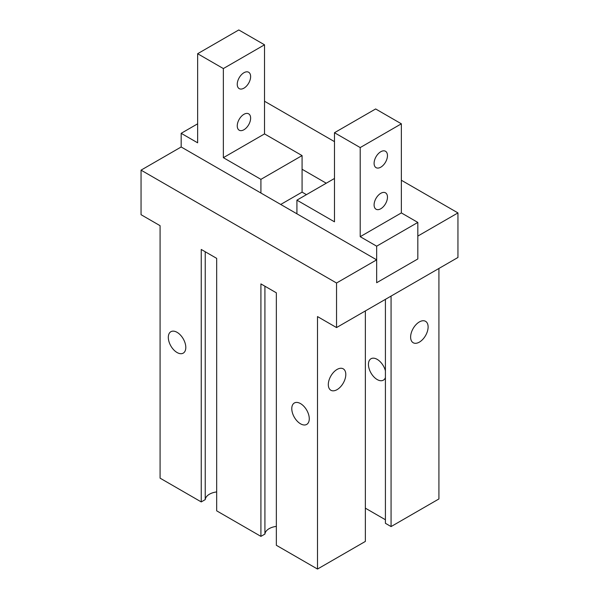 <?xml version="1.0" encoding="UTF-8"?>
<svg xmlns="http://www.w3.org/2000/svg" width="599" height="599" viewBox="0 0 599 599"><rect width="100%" height="100%" fill="white"/><g stroke="black" fill="none" stroke-linecap="round" stroke-linejoin="round"><path stroke-width="0.9" d="M385.412 299.35L385.412 523.309L391.072 526.573L438.917 498.952L438.917 268.457M365.353 508.162L385.412 519.745M317.507 569.05L317.507 316.579L336.541 327.571L336.541 283.013L141.05 170.146L141.05 214.697L160.083 225.688L160.083 478.159L201.242 501.925L201.242 249.454L216.673 258.364L216.673 510.835L260.917 536.375L260.917 283.904L276.349 292.814L276.349 545.285L317.507 569.05L365.353 541.429L365.353 310.933M260.917 536.375L264.915 534.068A14.548 8.401 180 0 1 276.349 526.386M201.242 501.925L205.232 499.618A14.548 8.401 180 0 1 216.673 491.929M205.232 251.76L205.232 499.618M419.367 342.126A12.369 7.143 -60 0 1 413.183 342.733A12.369 7.143 -60 0 1 410.622 337.072A12.369 7.143 -60 0 1 416.02 324.628A12.369 7.143 -60 0 1 425.552 321.311A12.369 7.143 -60 0 1 427.446 331.225A12.369 7.143 -60 0 1 419.367 342.126M337.057 389.649A12.369 7.143 -60 0 1 330.873 390.256A12.369 7.143 -60 0 1 328.312 384.595A12.369 7.143 -60 0 1 333.71 372.151A12.369 7.143 -60 0 1 343.242 368.834A12.369 7.143 -60 0 1 345.136 378.748A12.369 7.143 -60 0 1 337.057 389.649M141.05 170.146L181.175 146.98L181.175 133.315L197.64 142.817L197.64 53.715L223.36 68.563L223.36 157.672L260.917 179.356L260.917 193.013M385.412 370.788A12.369 7.143 -120 0 0 370.998 358.741A12.369 7.143 -120 0 0 369.104 368.647A12.369 7.143 -120 0 0 377.183 379.549A12.369 7.143 -120 0 0 383.367 380.163A12.369 7.143 -120 0 0 385.412 377.617M391.072 296.086L391.072 526.573M300.526 423.807A12.369 7.143 -120 0 0 306.71 424.414A12.369 7.143 -120 0 0 306.71 410.135A12.369 7.143 -120 0 0 294.341 402.992A12.369 7.143 -120 0 0 292.447 412.906A12.369 7.143 -120 0 0 300.526 423.807M177.057 352.519A12.369 7.143 -120 0 0 183.242 353.133A12.369 7.143 -120 0 0 183.242 338.847A12.369 7.143 -120 0 0 170.872 331.711A12.369 7.143 -120 0 0 168.312 337.372A12.369 7.143 -120 0 0 177.057 352.519M326.253 183.212L302.076 169.255M336.541 283.013L376.666 259.846L376.666 282.721L376.666 246.182L417.825 222.424L417.825 258.955L376.666 282.721L417.825 258.955L417.825 236.081L457.95 212.915L401.36 180.247M334.482 141.634L264.518 101.238M197.64 53.715L238.791 29.95L264.518 44.798L264.518 133.906L302.076 155.59L302.076 192.129L306.448 194.653M376.666 259.846L181.175 146.98M336.541 327.571L457.95 257.473L457.95 212.915M264.915 286.217L264.915 534.068M376.666 246.182L360.209 236.68L360.209 147.571L334.482 132.716L334.482 221.825L296.924 200.148L296.924 213.806M334.482 132.716L375.64 108.958L401.36 123.806L401.36 212.915L417.825 222.424M387.471 155.59A9.457 5.458 -60 0 1 383.345 165.107A9.457 5.458 -60 0 1 376.052 167.645A9.457 5.458 -60 0 1 374.098 163.31A9.457 5.458 -60 0 1 378.224 153.793A9.457 5.458 -60 0 1 385.516 151.262A9.457 5.458 -60 0 1 387.471 155.59M360.209 236.68L401.36 212.915M387.471 197.176A9.457 5.458 -60 0 1 383.345 206.692A9.457 5.458 -60 0 1 376.052 209.223A9.457 5.458 -60 0 1 374.098 204.895A9.457 5.458 -60 0 1 378.224 195.379A9.457 5.458 -60 0 1 385.516 192.841A9.457 5.458 -60 0 1 387.471 197.176M360.209 147.571L401.36 123.806M296.924 200.148L334.482 178.465M264.518 133.906L223.36 157.672M264.518 44.798L223.36 68.563M250.629 118.168A9.457 5.458 -60 0 1 246.496 127.684A9.457 5.458 -60 0 1 239.211 130.215A9.457 5.458 -60 0 1 239.211 119.298A9.457 5.458 -60 0 1 248.667 113.84A9.457 5.458 -60 0 1 250.629 118.168M250.629 76.582A9.457 5.458 -60 0 1 246.496 86.099A9.457 5.458 -60 0 1 239.211 88.637A9.457 5.458 -60 0 1 239.211 77.713A9.457 5.458 -60 0 1 248.667 72.254A9.457 5.458 -60 0 1 250.629 76.582M197.64 123.813L181.175 133.315M302.076 192.129L280.721 204.454M302.076 155.59L260.917 179.356"/></g></svg>

